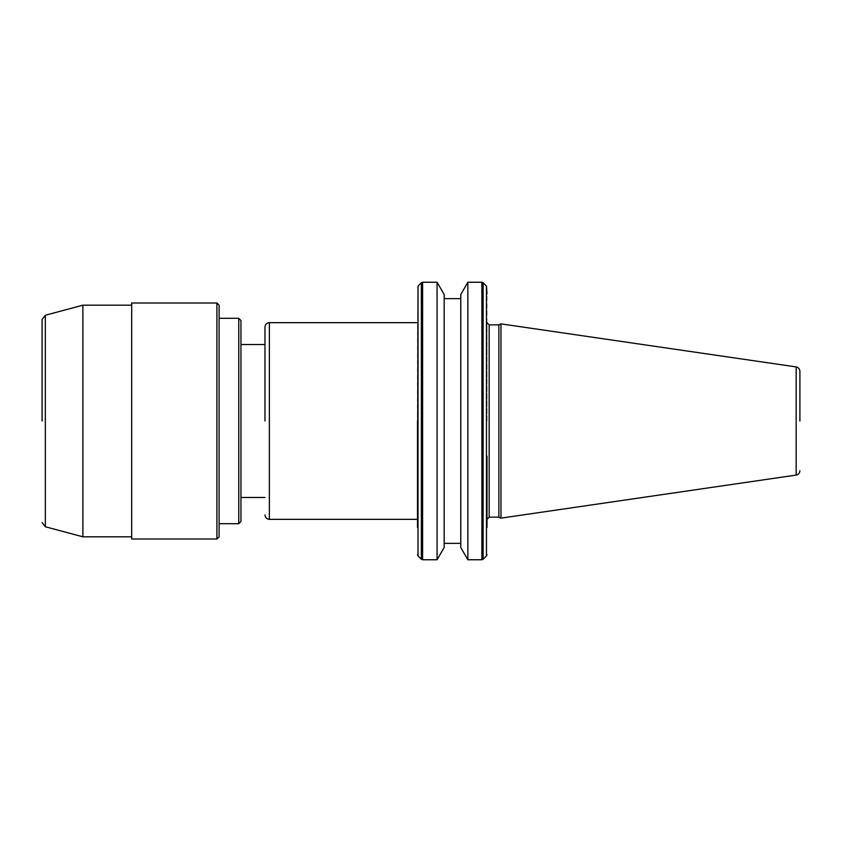 <?xml version="1.0" encoding="UTF-8"?>
<svg xmlns="http://www.w3.org/2000/svg" width="842" height="842" viewBox="0 0 842 842"><rect width="100%" height="100%" fill="white"/><g stroke="black" fill="none" stroke-linecap="round" stroke-linejoin="round"><path stroke-width="0.63" stroke-dasharray="4.21 3.16" d="M42.1 421L42.1 319.465L42.1 421M799.9 421L799.9 371.248L799.9 421M486.476 555.899L486.992 456.227M486.992 458.585L486.992 519.335M264.977 421L264.977 327.043L264.977 421M82.874 536.807L82.874 305.193M131.689 538.996L131.689 303.004M500.979 518.125L500.979 323.875M498.864 517.146L498.864 324.854M467.857 559.751L467.857 282.249M444.166 294.521L444.166 547.479M460.774 421L460.774 543.364L460.774 421M437.072 559.751L437.072 282.249M417.506 519.335L417.506 322.665L418.011 555.899M240.949 320.486L240.949 521.514M238.76 523.703L238.76 318.297M219.099 305.193L219.099 536.807M216.91 538.996L216.91 303.004M486.992 421L486.992 322.665L486.992 421M486.476 528.986L486.992 293.816M460.774 547.479L460.774 294.521M131.689 421L131.689 305.193L131.689 421M45.342 526.755L45.342 315.245M796.164 366.923L796.164 475.077M489.181 517.146L489.181 324.854M269.356 519.335L269.356 322.665M481.898 559.751L481.898 282.249M422.6 559.751L422.6 282.249M483.129 559.246L483.129 282.754M486.476 458.732L486.476 286.101M418.011 528.986L418.011 286.101M421.358 559.246L421.358 282.754"/><path stroke-width="1.26" d="M42.1 421L42.1 319.465L42.1 421M799.9 421L799.9 371.248L799.9 421M486.992 456.227L486.992 458.585M489.181 517.146L498.864 517.146L498.864 324.854L489.181 324.854L489.181 517.146L486.992 519.335L486.992 459.237L486.992 527.439M264.977 421L264.977 327.043L264.977 421M82.874 536.807L45.342 526.755L45.342 315.245L82.874 305.193L82.874 536.807L131.689 536.807M486.992 293.816L486.476 286.101L486.476 555.899L483.129 559.246L483.129 282.754L481.898 282.249L481.898 559.751L483.129 559.246M796.164 366.923L500.979 323.875L500.979 518.125L796.164 475.077L796.164 366.923C798.469 367.438 799.721 368.88 799.9 371.248M467.857 559.751L460.774 547.479L460.774 294.521L467.857 282.249L467.857 559.751L481.898 559.751M444.166 547.479L444.166 294.521L437.072 282.249L437.072 559.751L444.166 547.479M418.011 286.101L421.358 282.754L421.358 559.246L418.011 555.899L418.011 286.101L417.506 519.335L269.356 519.335C266.704 519.061 265.251 517.609 264.977 514.957M240.949 521.514L240.949 320.486L238.76 318.297L238.76 523.703L240.949 521.514M219.099 536.807L219.099 305.193L216.91 303.004L216.91 538.996L219.099 536.807M216.91 303.004L131.689 303.004L131.689 538.996L216.91 538.996M417.506 527.439L417.506 421M264.977 327.043C265.251 324.391 266.704 322.939 269.356 322.665L269.356 519.335M437.072 282.249L422.6 282.249L422.6 559.751L437.072 559.751M486.476 383.268L486.476 458.732M45.342 315.245L42.1 319.465M498.864 517.146L500.979 518.125M444.166 543.364L460.774 543.364M240.949 497.475L264.977 497.475M219.099 523.703L238.76 523.703M498.864 324.854L500.979 323.875M796.164 475.077C798.469 474.562 799.721 473.12 799.9 470.752M489.181 324.854L486.992 322.665M486.476 555.899L486.992 554.657M467.857 282.249L481.898 282.249M444.166 298.636L460.774 298.636M486.476 286.101L483.129 282.754M421.358 559.246L422.6 559.751M269.356 322.665L417.506 322.665M418.011 555.899L417.506 554.657M422.6 282.249L421.358 282.754M240.949 344.525L264.977 344.525M219.099 318.297L238.76 318.297M45.342 526.755L42.1 522.535M82.874 305.193L131.689 305.193"/></g></svg>
